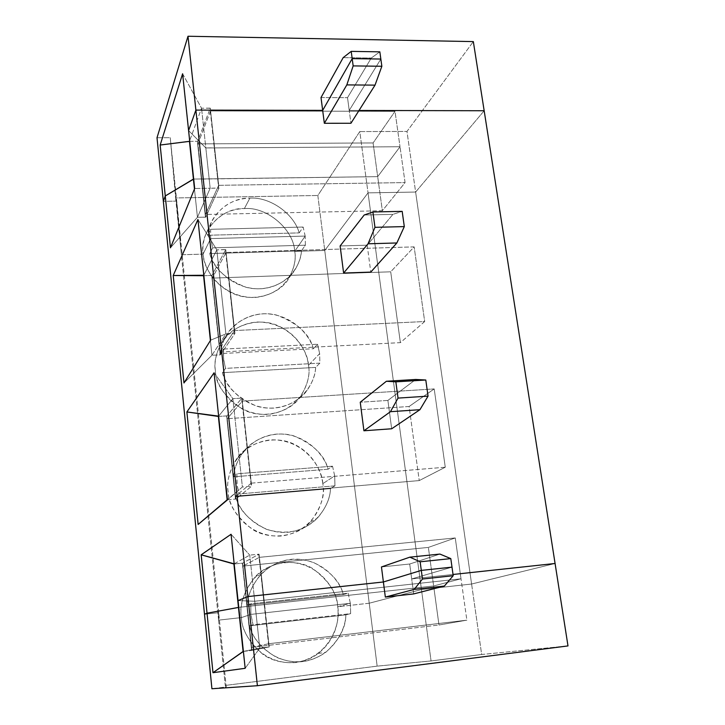 <?xml version="1.0" encoding="UTF-8"?>
<svg xmlns="http://www.w3.org/2000/svg" width="725" height="725" viewBox="0 0 725 725"><rect width="100%" height="100%" fill="white"/><g stroke="black" fill="none" stroke-linecap="round" stroke-linejoin="round"><path stroke-width="0.54" stroke-dasharray="3.62 2.72" d="M249.454 625.847L253.043 624.787L350.646 613.64L345.852 614.827L249.454 625.847C252.336 637.755 261.254 648.204 276.198 657.167C293.625 664.607 310.146 662.994 325.761 652.328C339.246 639.967 345.943 627.469 345.852 614.827L350.646 613.64L350.365 603.282L337.687 606.762C339.255 618.316 336.862 638.906 318.193 653.479C302.66 665.749 277.476 665.369 262.559 654.041C248.557 641.489 241.525 629.336 241.452 617.573L250.895 614.401L253.043 624.787L249.454 625.847L345.852 614.827C345.762 630.75 331.579 657.53 302.914 661.581C274.077 664.752 253.252 641.761 249.454 625.847M369.224 603.218L377.154 666.139L225.248 685.451L218.597 620.138L241.452 617.573C241.289 633.088 260.021 665.505 295.809 662.532C331.089 656.569 341.103 621.461 337.687 606.762L369.224 603.218L421.461 589.561L431.067 660.946L377.154 666.139L369.224 603.218L337.687 606.762L350.365 603.282L250.895 614.401L241.452 617.573L218.597 620.138L218.669 612.661L204.495 614.229L218.669 612.661L226.236 686.928L225.248 685.451L377.154 666.139L431.067 660.946L421.461 589.561L471.594 584.024L481.663 654.494L431.067 660.946L481.663 654.494L567.992 645.921L481.663 654.494L471.594 584.024L421.461 589.561L369.224 603.218L337.687 606.762C337.433 591.6 319.544 560.407 284.472 562.482C249.554 567.34 238.099 602.33 241.452 617.573L218.597 620.138L225.248 685.451L226.236 686.928L211.927 688.75L226.236 686.928L218.669 612.661L218.597 620.138L181.395 254.765L203.109 254.112L210.667 238.588L305.18 236.078L303.132 227.043L299.217 232.897C294.006 213.739 269.899 196.692 249.871 198.124L244.379 208.592C266.7 206.371 293.888 229.544 294.694 251.367L305.18 236.078L294.694 251.367L324.755 250.469L368.037 192.859L415.624 192.052L406.97 131.442L473.334 41.597L406.97 131.442L415.624 192.052L484.164 110.744L415.624 192.052L368.037 192.859L324.755 250.469L294.694 251.367C293.888 229.544 266.7 206.371 244.379 208.592L249.871 198.124C232.39 198.759 219.485 206.96 211.156 222.729L207.812 235.253L210.649 229.308L210.667 238.588L203.109 254.112C202.275 246.962 203.417 239.748 206.552 232.48C215.153 216.974 227.759 209.008 244.379 208.592C221.687 207.151 198.877 231.81 203.109 254.112L181.395 254.765L175.613 197.952L317.831 195.487L324.755 250.469L317.831 195.487L359.781 131.569L368.037 192.859L359.781 131.569L406.97 131.442L359.781 131.569L317.831 195.487L175.613 197.952L170.248 137.687L157.008 137.741L170.248 137.687L181.395 254.765L176.71 201.106L163.352 201.342L176.71 201.106L170.248 137.687L181.395 254.765L203.109 254.112C202.864 267.761 220.418 297.612 254.457 297.531C288.024 294.794 297.839 264.571 294.694 251.367L324.755 250.469L369.224 603.218L324.755 250.469L368.037 192.859L421.461 589.561L369.224 603.218L421.461 589.561L368.037 192.859L324.755 250.469L294.694 251.367L305.18 236.078L210.667 238.588L210.649 229.308L303.132 227.043L305.18 236.078L210.667 238.588L203.109 254.112L181.395 254.765L176.71 201.106L163.352 201.342L176.71 201.106L218.669 612.661L204.495 614.229L218.669 612.661L176.71 201.106L181.395 254.765L218.597 620.138L218.669 612.661L218.597 620.138L241.452 617.573L250.895 614.401L350.365 603.282L350.646 613.64L253.043 624.787L250.895 614.401L350.365 603.282L337.687 606.762L369.224 603.218M453.025 574.481L411.691 578.931L413.694 593.92L411.691 578.931L453.025 574.481L411.691 578.931L452.001 567.14L411.691 578.931L453.025 574.481M238.761 607.387L433.641 585.963L461.018 578.786L254.72 601.252L238.045 600.572L254.72 601.252L259.767 648.087L269.22 646.954L251.892 650.416L246.971 606.49L238.761 607.387L246.971 606.49L251.657 650.434L246.971 606.49L238.761 607.387M555.078 563.488L471.594 584.024L555.078 563.488L471.594 584.024L421.461 589.561L471.594 584.024L415.624 192.052L368.037 192.859L415.624 192.052L471.594 584.024L555.078 563.488M243.102 651.467L251.657 650.434L243.102 651.467M243.392 651.403L259.767 648.087L243.392 651.403M245.168 668.305L259.767 648.087L245.168 668.305M254.72 601.252L263.728 600.273L268.839 646.999L259.767 648.087L254.72 601.252L238.045 600.572L254.72 601.252L263.8 600.246L268.839 646.999L264.108 600.218L269.22 646.954L263.8 600.246L268.794 643.718L251.629 647.353L247.27 606.453L251.892 650.416L269.22 646.954L264.108 600.218L461.018 578.786L433.641 585.963L247.27 606.453L251.629 647.353L438.978 625.004L433.641 585.963L438.978 625.004L466.864 620.165L461.018 578.786L466.864 620.165L268.794 643.718L264.045 600.237L461.018 578.786L433.641 585.963L246.917 606.508L251.593 650.452L242.966 566.08L259.351 557.353L264.108 600.218L254.72 601.252L249.744 555.114L254.72 601.252M251.629 647.353L268.794 643.718L466.864 620.165L438.978 625.004L251.629 647.353M349.223 110.436L347.52 97.667L371.272 58.045L379.837 51.838L371.272 58.045L347.52 97.667L349.223 110.436L359.02 110.463L349.223 110.436L380.843 59.042L349.223 110.436L359.02 110.463L349.223 110.436L350.936 123.268L349.223 110.436L380.843 59.042L349.223 110.436M321.021 97.531L347.52 97.667L321.021 97.531M188.591 130.563L205.828 147.954L400.01 146.749L377.689 176.646L193.693 179.066L201.423 178.966L197.408 141.293L201.704 178.957L197.961 143.876L210.531 110.952L214.618 147.773L205.828 147.954L188.591 130.563L205.828 147.954L201.541 108.215L205.828 147.954L188.591 130.563M182.609 73.769L201.541 108.215L209.942 108.233L214.283 147.9L210.286 108.107L214.618 147.773L210.286 108.107L197.644 141.411L210.286 108.107L201.541 108.215L189.66 140.759L201.541 108.215L182.609 73.769M189.723 141.33L197.408 141.293L189.723 141.33M201.423 178.966L197.408 141.293L201.378 179.075L197.372 141.411L201.378 179.075L377.689 176.646L400.01 146.749L214.573 147.9L210.531 110.952L395.007 111.342L400.01 146.749L395.007 111.342L373.085 142.952L377.689 176.646L373.085 142.952L197.961 143.876L201.704 178.957L377.689 176.646L400.01 146.749L205.828 147.954L210.168 188.246L197.445 217.292L170.457 247.805L197.445 217.292L210.168 188.246L194.681 188.491L210.168 188.246L205.828 147.954L214.283 147.9L218.678 188.119L210.168 188.246L219.023 188.002L205.719 217.21L197.445 217.292L205.492 217.119L201.423 178.966L193.693 179.066L201.423 178.966L205.447 217.219L201.423 178.966M210.531 110.952L197.961 143.876L373.085 142.952L395.007 111.342L210.531 110.952M299.217 232.897L303.132 227.043L210.649 229.308L207.812 235.253L299.217 232.897L207.812 235.253C208.737 215.461 229.644 197.327 249.871 198.124C269.899 196.692 294.006 213.739 299.217 232.897M343.179 57.638L371.272 58.045L343.179 57.638M197.943 219.494L216.82 249.88L225.883 333.917L210.64 340.161L225.883 333.917L216.82 249.88L197.943 219.494M308.469 365.282C308.315 351.335 291.151 321.791 257.23 322.009C223.445 324.782 212.226 356.365 215.388 370.511C215.162 384.748 233.097 415.407 267.697 414.437C301.827 410.703 311.705 378.948 308.469 365.282C310.391 374.218 307.681 384.739 300.349 396.847C290.208 412.398 262.568 420.074 242.648 409.299C224.252 396.521 215.171 383.588 215.388 370.511C214.111 363.017 215.86 354.262 220.645 344.239C228.493 327.519 256.025 315.801 278.11 325.743C299.706 335.467 307.309 354.135 308.469 365.282L319.643 353.619L317.541 344.239L313.363 348.743C309.802 334.189 297.468 322.942 276.343 315.013C254.973 309.729 233.06 321.773 225.801 336.391C222.629 342.454 220.844 348.199 220.427 353.619L223.49 349.078L223.536 358.766L225.557 368.382L222.466 372.686C225.702 386.362 236.966 397.472 256.269 406.009C275.862 412.371 298.066 403.662 307.192 390.195C312.566 382.166 315.384 374.562 315.647 367.403L319.861 363.125L319.643 353.619L308.469 365.282M322.788 483.657C322.589 469.12 305.071 438.77 270.579 439.885C236.241 443.655 224.904 476.887 228.157 491.568C227.958 506.422 246.292 537.941 281.472 536.011C316.163 531.198 326.114 497.83 322.788 483.657C325.407 494.668 321.248 507.464 310.327 522.027C297.531 536.672 270.334 540.714 252.672 529.531C236.241 516.771 228.067 504.12 228.157 491.568C226.408 482.343 229.163 471.54 236.441 459.152C246.808 442.576 274.829 434.048 294.903 444.597C314.704 454.829 321.565 472.555 322.788 483.657L334.696 475.917L332.521 466.184L328.072 469.22C324.673 455.273 313.236 444.162 293.779 435.879C274.014 429.789 251.403 439.314 242.05 453.705C236.812 461.825 233.985 469.528 233.568 476.814L236.858 473.815L236.93 483.938L239.014 493.924L235.679 496.67C238.761 509.621 248.992 520.487 266.383 529.295C286.647 535.349 303.702 531.588 317.55 518.003C326.005 507.826 330.301 498.039 330.446 488.632L334.941 485.841L334.696 475.917L322.788 483.657M317.541 344.239L319.643 353.619L319.861 363.125L225.557 368.382L223.699 360.162L223.49 349.078L317.541 344.239L223.49 349.078L220.427 353.619L313.363 348.743L317.541 344.239M220.427 353.619C220.898 338.675 235.752 315.312 263.112 313.78C290.489 312.983 309.611 334.397 313.363 348.743L220.427 353.619M484.164 110.744L415.624 192.052L484.164 110.744M305.361 245.195L305.18 236.078L294.694 251.367C296.153 258.807 294.341 267.552 289.257 277.603C281.327 293.244 254.167 303.567 232.507 293.263C211.319 283.176 204.051 264.897 203.109 254.112L210.667 238.588L212.642 247.85L209.77 253.587C213.132 267.743 225.176 278.962 245.911 287.236C266.882 292.954 288.423 282.179 295.728 268.558C299.208 262.305 301.111 256.396 301.41 250.841L305.361 245.195L212.642 247.85L210.667 238.588L305.18 236.078L305.361 245.195L301.41 250.841L209.77 253.587L212.642 247.85L305.361 245.195M301.41 250.841C301.201 264.843 287.499 287.336 260.257 288.813C232.861 289.502 213.259 267.824 209.77 253.587L301.41 250.841M381.459 566.95L409.707 564.014L411.691 578.931L452.001 567.14L411.691 578.931L409.707 564.014L439.921 554.072L409.707 564.014L381.459 566.95M367.194 245.177L370.783 272.102L367.194 245.177L392.905 214.382L402.176 211.356L392.905 214.382L367.194 245.177L340.125 245.965L367.194 245.177M387.893 400.417L391.672 428.774L387.893 400.417L415.76 379.465L387.893 400.417L360.243 402.23L387.893 400.417M364.186 215.008L392.905 214.382L364.186 215.008M194.463 189.017L197.445 217.292L194.463 189.017M205.447 217.219L201.378 179.075L205.447 217.219M214.618 147.773L218.66 185.319L205.483 214.464L201.659 179.066L205.719 217.21L219.023 188.002L214.618 147.773M214.283 147.9L218.678 188.119L214.283 147.9M201.704 178.957L205.483 214.464L382.356 210.73L377.689 176.646L201.704 178.957M400.01 146.749L377.689 176.646L382.356 210.73L405.067 182.6L400.01 146.749L405.067 182.6L218.66 185.319L214.573 147.9L400.01 146.749M218.66 185.319L405.067 182.6L382.356 210.73L205.483 214.464L218.66 185.319M183.978 382.981L211.945 355.241L210.404 340.542L211.945 355.241L220.391 354.869L234.927 333.4L225.883 333.917L211.945 355.241L183.978 382.981M203.816 275.264L216.82 249.88L203.816 275.264M203.861 275.699L211.936 275.509L225.747 249.527L216.82 249.88L225.403 249.636L234.574 333.5L225.747 249.527L234.927 333.4L225.747 249.527L211.936 275.509L220.391 354.869L211.936 275.509L220.11 354.888L211.7 275.428L220.164 354.815L211.7 275.428L203.861 275.699M226.01 252.481L234.547 330.555L220.146 352.024L212.271 278.119L226.01 252.481L414.147 246.881L424.687 321.538L234.547 330.555L226.01 252.481L212.271 278.119L220.146 352.024L400.381 342.635L424.687 321.538L414.147 246.881L390.702 271.803L400.381 342.635L390.702 271.803L212.271 278.119L390.702 271.803L414.147 246.881L226.01 252.481M214.074 372.795L232.87 398.668L242.395 487.001L227.442 499.878L242.395 487.001L232.87 398.668L214.074 372.795M332.521 466.184L334.696 475.917L334.941 485.841L239.014 493.924L237.102 485.388L236.858 473.815L332.521 466.184L236.858 473.815L233.568 476.814L328.072 469.22L332.521 466.184M233.568 476.814C234.003 461.2 249.065 436.405 276.877 434.076C304.727 432.517 324.22 454.348 328.072 469.22L233.568 476.814M319.861 363.125L315.647 367.403L222.466 372.686L225.557 368.382L319.861 363.125M315.647 367.403C315.466 382.002 301.609 405.828 273.905 408.103C246.047 409.553 226.055 387.458 222.466 372.686L315.647 367.403M211.945 355.241L225.883 333.917L234.927 333.4L220.391 354.869L211.945 355.241M234.547 330.555L424.687 321.538L400.381 342.635L220.146 352.024L234.547 330.555M218.633 416.141L232.87 398.668L218.633 416.141M218.669 416.422L226.898 415.933L241.996 398.025L232.87 398.668L241.633 398.116L251.267 486.267L242.395 487.001L227.414 499.588L242.395 487.001L251.267 486.267L241.688 398.043L251.638 486.194L241.996 398.025L226.898 415.933L235.761 499.108L251.638 486.194L235.761 499.108L226.617 415.951L235.48 499.135L226.671 415.896L235.48 499.135L226.671 415.896L218.669 416.422M242.259 401.097L251.24 483.158L235.507 496.163L227.251 418.706L242.259 401.097L434.202 388.926L445.268 467.226L251.24 483.158L242.259 401.097L227.251 418.706L235.507 496.163L419.24 480.584L445.268 467.226L434.202 388.926L409.108 406.489L419.24 480.584L409.108 406.489L227.251 418.706L409.108 406.489L434.202 388.926L242.259 401.097M227.152 499.806L235.534 499.09L227.152 499.806M231.067 534.271L249.744 555.114L231.067 534.271M350.365 603.282L348.127 593.168L343.387 594.609C340.179 581.586 329.966 570.756 312.738 562.111C292.628 556.102 275.382 560.162 260.991 574.282C252.182 584.894 247.597 595.18 247.243 605.148L250.796 603.816L250.895 614.401L241.452 617.573C238.951 605.855 243.428 592.379 254.865 577.154C268.268 561.839 295.555 557.715 313.01 568.735C329.304 581.332 337.533 594.011 337.687 606.762L350.365 603.282L250.895 614.401L250.796 603.816L348.127 593.168L350.365 603.282M343.387 594.609L348.127 593.168L250.796 603.816L247.243 605.148L343.387 594.609L247.243 605.148C247.651 588.818 262.912 562.5 291.205 559.31C319.535 556.918 339.418 579.184 343.387 594.609M334.941 485.841L330.446 488.632L235.679 496.67L239.014 493.924L334.941 485.841M330.446 488.632C330.31 503.875 316.29 529.132 288.115 532.259C259.777 534.533 239.377 511.995 235.679 496.67L330.446 488.632M251.24 483.158L445.268 467.226L419.24 480.584L235.507 496.163L251.24 483.158M234.175 563.832L249.744 555.114L234.175 563.832M234.184 563.959L242.594 563.144L259.07 554.163L249.744 555.114L258.698 554.226L263.728 600.273L259.07 554.163L264.108 600.218L259.07 554.163L242.594 563.144L247.207 606.481L242.594 563.144L246.917 606.508L242.358 563.144L246.971 606.49L242.358 563.144L234.184 563.959M461.018 578.786L264.045 600.237L259.351 557.353L455.255 537.941L461.018 578.786L455.255 537.941L428.375 547.411L433.641 585.963L461.018 578.786M247.27 606.453L433.641 585.963L428.375 547.411L242.966 566.08L247.27 606.453M242.966 566.08L428.375 547.411L455.255 537.941L259.351 557.353L242.966 566.08M318.193 653.479L325.761 652.328M211.319 222.385L206.552 232.48M300.349 396.847L307.192 390.195M220.645 344.239L225.801 336.391M289.257 277.603L295.728 268.558M310.327 522.027L317.55 518.003M236.441 459.152L242.05 453.705M260.991 574.282L254.865 577.154"/><path stroke-width="1.09" d="M567.992 645.921L257.393 685.714L211.927 688.75L257.393 685.714L567.992 645.921L555.078 563.488L453.025 574.481L555.078 563.488L567.992 645.921M385.337 597.074L383.389 581.976L247.868 596.575L257.393 685.714L247.868 596.575L383.389 581.976L385.337 597.074L414.174 589.389L422.467 579.03L421.307 570.394L383.389 581.976L421.307 570.394L452.001 567.14L453.197 575.704L444.353 586.063L413.694 593.92L385.337 597.074L413.694 593.92L444.353 586.063L414.174 589.389L385.337 597.074M204.495 614.229L207.024 613.205L238.761 607.387L207.024 613.205L204.495 614.229L211.927 688.75L204.495 614.229L207.024 613.205L212.978 672.7L201.178 554.806L231.067 534.271L238.045 600.572L247.868 596.575L238.045 600.572L245.168 668.305L212.978 672.7L243.102 651.467L238.471 607.423L243.392 651.403L212.978 672.7L245.168 668.305L238.045 600.572L247.868 596.575L195.886 110.091L322.67 110.381L321.021 97.531L322.67 110.381L195.886 110.091L188.591 130.563L195.886 110.091L188.002 36.25L195.886 110.091L188.591 130.563L182.609 73.769L194.681 188.491L170.457 247.805L194.681 188.491L188.591 130.563L195.886 110.091L322.67 110.381L352.187 58.634L322.67 110.381L352.187 58.634L351.208 51.375L343.179 57.638L321.021 97.531L343.179 57.638L351.208 51.375L379.837 51.838L380.843 59.042L352.187 58.634L380.843 59.042L379.837 51.838L351.208 51.375L352.187 58.634L380.843 59.042L352.187 58.634L322.67 110.381L195.886 110.091L247.868 596.575L383.389 581.976L381.459 566.95L383.389 581.976L247.868 596.575L238.045 600.572L231.067 534.271L201.178 554.806L207.024 613.205L204.495 614.229L163.352 201.342L165.264 195.968L163.352 201.342L157.008 137.741L188.002 36.25L473.334 41.597L188.002 36.25L157.008 137.741L204.495 614.229M444.353 586.063L453.197 575.704L422.467 579.03L414.174 589.389L444.353 586.063M422.467 579.03L453.197 575.704L452.001 567.14L421.307 570.394L422.467 579.03M484.164 110.744L473.334 41.597L484.164 110.744L359.02 110.463L484.164 110.744L555.078 563.488L484.164 110.744L359.02 110.463L484.164 110.744M193.693 179.066L165.264 195.968L160.171 145.036L182.609 73.769L160.171 145.036L189.723 141.33L189.66 140.759L189.452 141.33L160.171 145.036L165.264 195.968L193.421 179.066L189.452 141.33L193.693 179.066M170.457 247.805L165.264 195.968L163.352 201.342L165.264 195.968L193.421 179.066L194.463 189.017L193.421 179.066L165.264 195.968L170.457 247.805M210.64 340.161L183.978 382.981L173.221 275.509L197.943 219.494L210.64 340.161L197.943 219.494L173.221 275.509L183.978 382.981L210.64 340.161M227.442 499.878L198.142 524.456L186.878 411.954L214.074 372.795L227.442 499.878L214.074 372.795L186.878 411.954L198.142 524.456L227.152 499.806L218.388 416.44L186.878 411.954L218.633 416.141L227.152 499.806L198.142 524.456L227.442 499.878M453.025 574.481L555.078 563.488L453.025 574.481M350.936 123.268L324.338 123.286L322.67 110.381L324.338 123.286L346.822 84.907L353.166 65.903L352.187 58.634L353.166 65.903L381.858 66.265L380.843 59.042L381.858 66.265L353.166 65.903L346.822 84.907L375.024 85.133L381.858 66.265L375.024 85.133L350.936 123.268L375.024 85.133L346.822 84.907L324.338 123.286L350.936 123.268M370.783 272.102L343.614 273.062L340.125 245.965L343.614 273.062L368.037 243.799L374.97 227.333L404.305 226.599L396.865 242.966L370.783 272.102L396.865 242.966L404.305 226.599L402.176 211.356L404.305 226.599L374.97 227.333L372.895 211.981L374.97 227.333L368.037 243.799L396.865 242.966L368.037 243.799L343.614 273.062L370.783 272.102M391.672 428.774L363.923 430.777L360.243 402.23L363.923 430.777L390.449 411.691L398.034 398.097L428.049 396.14L419.938 409.688L391.672 428.774L419.938 409.688L428.049 396.14L425.792 380.009L428.049 396.14L398.034 398.097L395.841 381.839L398.034 398.097L390.449 411.691L419.938 409.688L390.449 411.691L363.923 430.777L391.672 428.774M402.176 211.356L372.895 211.981L364.186 215.008L340.125 245.965L364.186 215.008L372.895 211.981L402.176 211.356M210.404 340.542L203.58 275.708L173.221 275.509L203.816 275.264L210.404 340.542M415.76 379.465L425.792 380.009L395.841 381.839L386.389 381.259L360.243 402.23L386.389 381.259L415.76 379.465L386.389 381.259L395.841 381.839L425.792 380.009L415.76 379.465M452.001 567.14L421.307 570.394L383.389 581.976L421.307 570.394L452.001 567.14L450.805 558.603L452.001 567.14M238.761 607.387L207.024 613.205L238.471 607.423L233.903 563.987L201.178 554.806L234.175 563.832L238.761 607.387M439.921 554.072L450.805 558.603L420.138 561.793L421.307 570.394L420.138 561.793L409.87 557.153L381.459 566.95L409.87 557.153L439.921 554.072L409.87 557.153L420.138 561.793L450.805 558.603L439.921 554.072"/></g></svg>
